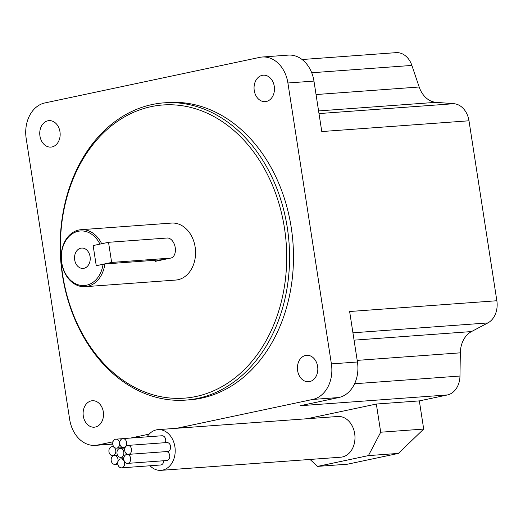 <?xml version="1.0" encoding="UTF-8"?>
<svg xmlns="http://www.w3.org/2000/svg" width="523" height="523" viewBox="0 0 523 523"><rect width="100%" height="100%" fill="white"/><g stroke="black" fill="none" stroke-linecap="round" stroke-linejoin="round"><path stroke-width="0.78" d="M111.647 262.428L170.276 258.14A10.205 6.498 78 0 0 170.831 258.061A10.205 6.498 78 0 0 175.159 247.163A10.205 6.498 78 0 0 167.157 238.017L108.529 242.306L111.647 262.428L96.252 265.691L104.848 263.978A28.569 21.953 85.8 0 1 87.518 286.356A28.569 21.953 85.8 0 1 85.242 286.682A28.569 21.953 85.8 0 1 61.407 261.278A28.569 21.953 85.8 0 1 78.796 230.015A28.569 21.953 85.8 0 1 81.078 229.695A28.569 21.953 85.8 0 1 101.684 243.757M103.077 264.246A27.346 21.012 -94.2 0 1 86.55 285.205A27.346 21.012 -94.2 0 1 61.747 262.618A27.346 21.012 -94.2 0 1 78.202 231.284A27.346 21.012 -94.2 0 1 99.958 244.123L93.14 245.568L96.252 265.691L93.14 245.568L108.529 242.306M80.823 248.183A10.205 7.838 -94.2 0 0 74.606 259.349A10.205 7.838 -94.2 0 0 83.124 268.423A10.205 7.838 -94.2 0 0 83.935 268.306A10.205 7.838 -94.2 0 0 90.146 257.139A10.205 7.838 -94.2 0 0 81.634 248.065A10.205 7.838 -94.2 0 0 80.823 248.183M81.078 229.695L171.492 223.079A28.569 21.953 85.8 0 1 195.327 248.484A28.569 21.953 85.8 0 1 177.938 279.746A28.569 21.953 85.8 0 1 175.656 280.067L85.242 286.682M163.261 259.663L104.848 263.978M123.879 447.525A4.491 3.452 -94.2 0 0 126.612 442.615A4.491 3.452 -94.2 0 0 122.866 438.62A4.491 3.452 -94.2 0 0 122.506 438.673A4.491 3.452 -94.2 0 0 119.774 443.582A4.491 3.452 -94.2 0 0 123.52 447.577A4.491 3.452 -94.2 0 0 123.879 447.525M165.248 442.674A4.491 3.452 -94.2 0 0 165.196 437.986A4.491 3.452 -94.2 0 0 161.947 435.764L122.866 438.62M116.864 448.08A4.491 3.452 -94.2 0 0 119.597 443.164A4.491 3.452 -94.2 0 0 115.851 439.176A4.491 3.452 -94.2 0 0 115.491 439.228A4.491 3.452 -94.2 0 0 112.759 444.138A4.491 3.452 -94.2 0 0 116.505 448.133A4.491 3.452 -94.2 0 0 116.864 448.08M113.04 455.559A4.491 3.452 -94.2 0 0 115.773 450.649A4.491 3.452 -94.2 0 0 112.027 446.655A4.491 3.452 -94.2 0 0 111.667 446.707A4.491 3.452 -94.2 0 0 108.934 451.617A4.491 3.452 -94.2 0 0 112.68 455.611A4.491 3.452 -94.2 0 0 113.04 455.559M115.282 464.339A4.491 3.452 -94.2 0 0 118.015 459.423A4.491 3.452 -94.2 0 0 114.269 455.435A4.491 3.452 -94.2 0 0 113.909 455.481A4.491 3.452 -94.2 0 0 111.177 460.397A4.491 3.452 -94.2 0 0 114.923 464.391A4.491 3.452 -94.2 0 0 115.282 464.339M121.898 467.797A4.491 3.452 -94.2 0 0 124.631 462.888A4.491 3.452 -94.2 0 0 120.885 458.893A4.491 3.452 -94.2 0 0 120.532 458.946A4.491 3.452 -94.2 0 0 117.799 463.862A4.491 3.452 -94.2 0 0 121.545 467.85A4.491 3.452 -94.2 0 0 121.898 467.797M121.545 467.85L160.626 464.993A4.491 3.452 -94.2 0 0 160.986 464.94A4.491 3.452 -94.2 0 0 163.751 460.743M127.913 463.339A4.491 3.452 -94.2 0 0 130.645 458.429A4.491 3.452 -94.2 0 0 126.899 454.435A4.491 3.452 -94.2 0 0 126.546 454.487A4.491 3.452 -94.2 0 0 123.814 459.403A4.491 3.452 -94.2 0 0 127.56 463.391A4.491 3.452 -94.2 0 0 127.913 463.339M127.56 463.391L166.641 460.534A4.491 3.452 -94.2 0 0 167 460.482A4.491 3.452 -94.2 0 0 169.759 455.886A4.491 3.452 -94.2 0 0 166.471 451.591M121.094 457.279A4.491 3.452 -94.2 0 0 123.827 452.369A4.491 3.452 -94.2 0 0 120.081 448.374A4.491 3.452 -94.2 0 0 119.728 448.427A4.491 3.452 -94.2 0 0 116.995 453.336A4.491 3.452 -94.2 0 0 120.735 457.331A4.491 3.452 -94.2 0 0 121.094 457.279M128.795 454.317A4.491 3.452 -94.2 0 0 131.528 449.407A4.491 3.452 -94.2 0 0 127.782 445.413A4.491 3.452 -94.2 0 0 127.422 445.465A4.491 3.452 -94.2 0 0 124.69 450.375A4.491 3.452 -94.2 0 0 128.436 454.369A4.491 3.452 -94.2 0 0 128.795 454.317M128.436 454.369L167.523 451.512A4.491 3.452 -94.2 0 0 167.876 451.46A4.491 3.452 -94.2 0 0 170.609 446.55A4.491 3.452 -94.2 0 0 166.863 442.556L127.782 445.413M150.023 465.771A20.41 15.677 -94.2 0 0 160.986 470.347A20.41 15.677 -94.2 0 0 162.607 470.118A20.41 15.677 -94.2 0 0 175.035 447.786A20.41 15.677 -94.2 0 0 158.005 429.645A20.41 15.677 -94.2 0 0 156.377 429.873A20.41 15.677 -94.2 0 0 147.107 436.849M160.986 470.347L340.774 457.2A20.41 15.677 -94.2 0 0 342.395 456.965A20.41 15.677 -94.2 0 0 354.816 434.639A20.41 15.677 -94.2 0 0 337.793 416.491L158.005 429.645M305.595 355.437A13.265 10.192 -94.2 0 0 297.522 369.951A13.265 10.192 -94.2 0 0 308.59 381.744A13.265 10.192 -94.2 0 0 309.642 381.594A13.265 10.192 -94.2 0 0 317.716 367.081A13.265 10.192 -94.2 0 0 306.648 355.287A13.265 10.192 -94.2 0 0 305.595 355.437M262.232 75.338A13.265 10.192 -94.2 0 0 254.158 89.858A13.265 10.192 -94.2 0 0 265.226 101.652A13.265 10.192 -94.2 0 0 266.285 101.501A13.265 10.192 -94.2 0 0 274.359 86.988A13.265 10.192 -94.2 0 0 263.291 75.188A13.265 10.192 -94.2 0 0 262.232 75.338M91.29 400.886A13.265 10.192 -94.2 0 0 83.216 415.399A13.265 10.192 -94.2 0 0 94.284 427.193A13.265 10.192 -94.2 0 0 95.336 427.043A13.265 10.192 -94.2 0 0 103.41 412.529A13.265 10.192 -94.2 0 0 92.349 400.736A13.265 10.192 -94.2 0 0 91.29 400.886M47.926 120.787A13.265 10.192 -94.2 0 0 39.853 135.3A13.265 10.192 -94.2 0 0 50.921 147.1A13.265 10.192 -94.2 0 0 51.98 146.95A13.265 10.192 -94.2 0 0 60.053 132.43A13.265 10.192 -94.2 0 0 48.985 120.636A13.265 10.192 -94.2 0 0 47.926 120.787M196.007 396.499A146.983 112.922 -94.2 0 0 284.46 228.061A146.983 112.922 -94.2 0 0 151.14 106.646A146.983 112.922 -94.2 0 0 62.688 275.091A146.983 112.922 -94.2 0 0 196.007 396.499M152.128 104.541A149.022 114.491 85.8 0 1 164.006 102.848A149.022 114.491 85.8 0 1 288.336 235.357A149.022 114.491 85.8 0 1 197.622 398.415A149.022 114.491 85.8 0 1 185.75 400.108A149.022 114.491 85.8 0 1 61.413 267.599A149.022 114.491 85.8 0 1 152.128 104.541M185.75 400.108L189.659 399.82A149.022 114.491 -94.2 0 0 201.532 398.134A149.022 114.491 -94.2 0 0 292.246 235.075A149.022 114.491 -94.2 0 0 167.916 102.567L164.006 102.848M368.421 455.605L317.618 466.379L347.579 464.189L398.389 453.415L368.421 455.605L380.705 432.22L423.695 429.069L419.335 400.899L376.344 404.044L307.053 418.74M419.335 400.899L447.381 394.957L300.163 405.724L338.78 397.532A31.02 23.829 -94.2 0 0 357.444 361.988L349.632 311.512L496.85 300.745L468.994 120.787L321.776 131.554L313.963 81.085A31.02 23.829 -94.2 0 0 288.297 55.111L262.239 57.014A31.02 23.829 -94.2 0 0 259.768 57.367L44.847 102.946A31.02 23.829 -94.2 0 0 26.183 138.49L69.664 419.394A31.02 23.829 -94.2 0 0 95.33 445.367A31.02 23.829 -94.2 0 0 97.801 445.014L112.981 441.798M130.639 438.052L149.173 434.123M176.774 428.272L312.721 399.441A31.02 23.829 -94.2 0 0 331.392 363.89L287.905 82.987A31.02 23.829 -94.2 0 0 262.239 57.014M302.104 59.524L396.048 52.653A20.41 15.677 85.8 0 1 411.882 65.427L419.178 87.008A24.489 18.815 -94.2 0 0 436.012 102.331L453.912 103.704A20.41 15.677 85.8 0 1 468.994 120.787M496.85 300.745A20.41 15.677 85.8 0 1 487.854 322.933L471.498 331.569A24.489 18.815 -94.2 0 0 460.332 352.835L459.972 376.037A20.41 15.677 85.8 0 1 447.381 394.957M380.705 432.22L376.344 404.044M310.008 459.449L317.618 466.379M398.389 453.415L423.695 429.069M162.692 259.748L170.276 258.14M312.721 399.441L338.78 397.532M97.801 445.014L112.739 443.922M287.905 82.987L313.963 81.085M331.392 363.89L357.444 361.988M459.972 376.037L354.594 383.745M460.332 352.835L357.196 360.38M471.498 331.569L354.064 340.159M487.854 322.933L352.927 332.805M453.912 103.704L318.991 113.576M436.012 102.331L318.579 110.922M419.178 87.008L316.042 94.545M411.882 65.427L311.715 72.756M155.436 261.323L170.831 258.061M115.851 439.176L122.408 438.692M112.027 446.655L113.622 446.537M114.269 455.435L117.538 455.193M120.885 458.893L123.774 458.684M126.899 454.435L127.952 454.363M120.081 448.374L124.912 448.021M95.33 445.367L112.759 444.092M120.735 457.331L124.023 457.089M114.923 464.391L117.838 464.176M112.68 455.611L113.7 455.54M116.505 448.133L125.115 447.498M123.52 447.577L125.134 447.459"/></g></svg>
